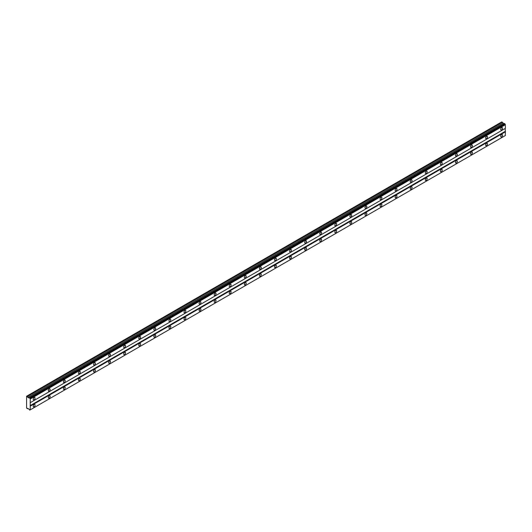 <?xml version="1.0" encoding="UTF-8"?>
<svg xmlns="http://www.w3.org/2000/svg" width="532" height="532" viewBox="0 0 532 532"><rect width="100%" height="100%" fill="white"/><g stroke="black" fill="none" stroke-linecap="round" stroke-linejoin="round"><path stroke-width="0.8" d="M29.785 397.916L504.482 123.471L29.353 397.756A0.585 0.339 60 0 1 28.888 397.923L26.6 396.22L26.6 408.124L28.888 409.061A0.585 0.339 60 0 1 29.353 409.766L29.885 410.046A0.585 0.339 60 0 1 30.238 409.839L30.238 398.701A0.585 0.339 60 0 1 29.885 398.089L29.353 397.756M504.004 123.723A0.585 0.339 60 0 1 503.917 123.67L501.756 121.895L26.726 396.154M501.629 129.875A1.33 0.771 120 0 0 502.501 128.704A1.33 0.771 120 0 0 502.294 127.633A1.33 0.771 120 0 0 501.629 127.7A1.33 0.771 120 0 0 500.758 128.877A1.33 0.771 120 0 0 500.964 129.941A1.33 0.771 120 0 0 501.629 129.875M34.141 399.778A1.33 0.771 120 0 0 35.012 398.601A1.33 0.771 120 0 0 34.806 397.537A1.33 0.771 120 0 0 34.141 397.603A1.33 0.771 120 0 0 33.27 398.774A1.33 0.771 120 0 0 33.476 399.845A1.33 0.771 120 0 0 34.141 399.778M49.223 391.073A1.33 0.771 120 0 0 50.094 389.896A1.33 0.771 120 0 0 49.888 388.832A1.33 0.771 120 0 0 49.223 388.899A1.33 0.771 120 0 0 48.352 390.069A1.33 0.771 120 0 0 48.552 391.14A1.33 0.771 120 0 0 49.223 391.073M64.299 382.368A1.33 0.771 120 0 0 65.17 381.191A1.33 0.771 120 0 0 64.971 380.121A1.33 0.771 120 0 0 64.299 380.187A1.33 0.771 120 0 0 63.428 381.364A1.33 0.771 120 0 0 63.634 382.435A1.33 0.771 120 0 0 64.299 382.368M79.381 373.657A1.33 0.771 120 0 0 80.252 372.486A1.33 0.771 120 0 0 80.046 371.416A1.33 0.771 120 0 0 79.381 371.482A1.33 0.771 120 0 0 78.51 372.659A1.33 0.771 120 0 0 78.716 373.723A1.33 0.771 120 0 0 79.381 373.657M94.463 364.952A1.33 0.771 120 0 0 95.334 363.775A1.33 0.771 120 0 0 95.128 362.711A1.33 0.771 120 0 0 94.463 362.777A1.33 0.771 120 0 0 93.592 363.948A1.33 0.771 120 0 0 93.798 365.019A1.33 0.771 120 0 0 94.463 364.952M109.539 356.247A1.33 0.771 120 0 0 110.41 355.07A1.33 0.771 120 0 0 110.21 354.006A1.33 0.771 120 0 0 109.539 354.073A1.33 0.771 120 0 0 108.668 355.243A1.33 0.771 120 0 0 108.874 356.314A1.33 0.771 120 0 0 109.539 356.247M124.621 347.542A1.33 0.771 120 0 0 125.492 346.365A1.33 0.771 120 0 0 125.286 345.295A1.33 0.771 120 0 0 124.621 345.361A1.33 0.771 120 0 0 123.75 346.538A1.33 0.771 120 0 0 123.956 347.609A1.33 0.771 120 0 0 124.621 347.542M139.703 338.831A1.33 0.771 120 0 0 140.574 337.66A1.33 0.771 120 0 0 140.368 336.59A1.33 0.771 120 0 0 139.703 336.656A1.33 0.771 120 0 0 138.832 337.833A1.33 0.771 120 0 0 139.038 338.897A1.33 0.771 120 0 0 139.703 338.831M154.785 330.126A1.33 0.771 120 0 0 155.657 328.949A1.33 0.771 120 0 0 155.45 327.885A1.33 0.771 120 0 0 154.785 327.951A1.33 0.771 120 0 0 153.914 329.122A1.33 0.771 120 0 0 154.114 330.192A1.33 0.771 120 0 0 154.785 330.126M169.861 321.421A1.33 0.771 120 0 0 170.732 320.244A1.33 0.771 120 0 0 170.533 319.18A1.33 0.771 120 0 0 169.861 319.247A1.33 0.771 120 0 0 168.99 320.417A1.33 0.771 120 0 0 169.196 321.488A1.33 0.771 120 0 0 169.861 321.421M184.943 312.716A1.33 0.771 120 0 0 185.814 311.539A1.33 0.771 120 0 0 185.608 310.469A1.33 0.771 120 0 0 184.943 310.535A1.33 0.771 120 0 0 184.072 311.712A1.33 0.771 120 0 0 184.278 312.776A1.33 0.771 120 0 0 184.943 312.716M200.025 304.005A1.33 0.771 120 0 0 200.897 302.834A1.33 0.771 120 0 0 200.69 301.764A1.33 0.771 120 0 0 200.025 301.83A1.33 0.771 120 0 0 199.154 303.007A1.33 0.771 120 0 0 199.36 304.071A1.33 0.771 120 0 0 200.025 304.005M215.101 295.3A1.33 0.771 120 0 0 215.972 294.123A1.33 0.771 120 0 0 215.773 293.059A1.33 0.771 120 0 0 215.101 293.125A1.33 0.771 120 0 0 214.236 294.296A1.33 0.771 120 0 0 214.436 295.366A1.33 0.771 120 0 0 215.101 295.3M230.183 286.595A1.33 0.771 120 0 0 231.054 285.418A1.33 0.771 120 0 0 230.848 284.354A1.33 0.771 120 0 0 230.183 284.414A1.33 0.771 120 0 0 229.312 285.591A1.33 0.771 120 0 0 229.518 286.662A1.33 0.771 120 0 0 230.183 286.595M245.265 277.89A1.33 0.771 120 0 0 246.136 276.713A1.33 0.771 120 0 0 245.93 275.643A1.33 0.771 120 0 0 245.265 275.709A1.33 0.771 120 0 0 244.394 276.886A1.33 0.771 120 0 0 244.6 277.95A1.33 0.771 120 0 0 245.265 277.89M260.348 269.179A1.33 0.771 120 0 0 261.219 268.008A1.33 0.771 120 0 0 261.012 266.938A1.33 0.771 120 0 0 260.348 267.004A1.33 0.771 120 0 0 259.476 268.181A1.33 0.771 120 0 0 259.676 269.245A1.33 0.771 120 0 0 260.348 269.179M275.423 260.474A1.33 0.771 120 0 0 276.294 259.297A1.33 0.771 120 0 0 276.095 258.233A1.33 0.771 120 0 0 275.423 258.299A1.33 0.771 120 0 0 274.552 259.47A1.33 0.771 120 0 0 274.758 260.54A1.33 0.771 120 0 0 275.423 260.474M290.505 251.769A1.33 0.771 120 0 0 291.376 250.592A1.33 0.771 120 0 0 291.17 249.528A1.33 0.771 120 0 0 290.505 249.588A1.33 0.771 120 0 0 289.634 250.765A1.33 0.771 120 0 0 289.84 251.835A1.33 0.771 120 0 0 290.505 251.769M305.587 243.064A1.33 0.771 120 0 0 306.459 241.887A1.33 0.771 120 0 0 306.252 240.816A1.33 0.771 120 0 0 305.587 240.883A1.33 0.771 120 0 0 304.716 242.06A1.33 0.771 120 0 0 304.922 243.124A1.33 0.771 120 0 0 305.587 243.064M320.663 234.353A1.33 0.771 120 0 0 321.534 233.182A1.33 0.771 120 0 0 321.335 232.112A1.33 0.771 120 0 0 320.663 232.178A1.33 0.771 120 0 0 319.798 233.355A1.33 0.771 120 0 0 319.998 234.419A1.33 0.771 120 0 0 320.663 234.353M335.745 225.648A1.33 0.771 120 0 0 336.616 224.471A1.33 0.771 120 0 0 336.41 223.407A1.33 0.771 120 0 0 335.745 223.473A1.33 0.771 120 0 0 334.874 224.644A1.33 0.771 120 0 0 335.08 225.714A1.33 0.771 120 0 0 335.745 225.648M350.827 216.943A1.33 0.771 120 0 0 351.699 215.766A1.33 0.771 120 0 0 351.492 214.702A1.33 0.771 120 0 0 350.827 214.762A1.33 0.771 120 0 0 349.956 215.939A1.33 0.771 120 0 0 350.162 217.009A1.33 0.771 120 0 0 350.827 216.943M365.91 208.238A1.33 0.771 120 0 0 366.781 207.061A1.33 0.771 120 0 0 366.575 205.99A1.33 0.771 120 0 0 365.91 206.057A1.33 0.771 120 0 0 365.038 207.234A1.33 0.771 120 0 0 365.238 208.298A1.33 0.771 120 0 0 365.91 208.238M380.985 199.527A1.33 0.771 120 0 0 381.856 198.356A1.33 0.771 120 0 0 381.657 197.286A1.33 0.771 120 0 0 380.985 197.352A1.33 0.771 120 0 0 380.114 198.529A1.33 0.771 120 0 0 380.32 199.593A1.33 0.771 120 0 0 380.985 199.527M396.067 190.822A1.33 0.771 120 0 0 396.939 189.645A1.33 0.771 120 0 0 396.732 188.581A1.33 0.771 120 0 0 396.067 188.647A1.33 0.771 120 0 0 395.196 189.818A1.33 0.771 120 0 0 395.402 190.888A1.33 0.771 120 0 0 396.067 190.822M411.15 182.117A1.33 0.771 120 0 0 412.021 180.94A1.33 0.771 120 0 0 411.815 179.876A1.33 0.771 120 0 0 411.15 179.936A1.33 0.771 120 0 0 410.278 181.113A1.33 0.771 120 0 0 410.485 182.183A1.33 0.771 120 0 0 411.15 182.117M426.225 173.412A1.33 0.771 120 0 0 427.096 172.235A1.33 0.771 120 0 0 426.897 171.164A1.33 0.771 120 0 0 426.225 171.231A1.33 0.771 120 0 0 425.361 172.408A1.33 0.771 120 0 0 425.56 173.472A1.33 0.771 120 0 0 426.225 173.412M441.307 164.701A1.33 0.771 120 0 0 442.178 163.53A1.33 0.771 120 0 0 441.972 162.46A1.33 0.771 120 0 0 441.307 162.526A1.33 0.771 120 0 0 440.436 163.703A1.33 0.771 120 0 0 440.642 164.767A1.33 0.771 120 0 0 441.307 164.701M456.389 155.996A1.33 0.771 120 0 0 457.261 154.819A1.33 0.771 120 0 0 457.055 153.755A1.33 0.771 120 0 0 456.389 153.821A1.33 0.771 120 0 0 455.518 154.992A1.33 0.771 120 0 0 455.724 156.062A1.33 0.771 120 0 0 456.389 155.996M471.472 147.291A1.33 0.771 120 0 0 472.343 146.114A1.33 0.771 120 0 0 472.137 145.043A1.33 0.771 120 0 0 471.472 145.11A1.33 0.771 120 0 0 470.601 146.287A1.33 0.771 120 0 0 470.8 147.357A1.33 0.771 120 0 0 471.472 147.291M486.547 138.579A1.33 0.771 120 0 0 487.418 137.409A1.33 0.771 120 0 0 487.219 136.338A1.33 0.771 120 0 0 486.547 136.405A1.33 0.771 120 0 0 485.676 137.582A1.33 0.771 120 0 0 485.882 138.646A1.33 0.771 120 0 0 486.547 138.579M501.629 136.844A1.33 0.771 120 0 0 502.501 135.667A1.33 0.771 120 0 0 502.294 134.596A1.33 0.771 120 0 0 501.629 134.662A1.33 0.771 120 0 0 500.758 135.84A1.33 0.771 120 0 0 500.964 136.91A1.33 0.771 120 0 0 501.629 136.844M34.141 406.747A1.33 0.771 120 0 0 35.012 405.57A1.33 0.771 120 0 0 34.806 404.5A1.33 0.771 120 0 0 34.141 404.566A1.33 0.771 120 0 0 33.27 405.743A1.33 0.771 120 0 0 33.476 406.807A1.33 0.771 120 0 0 34.141 406.747M49.223 398.036A1.33 0.771 120 0 0 50.094 396.865A1.33 0.771 120 0 0 49.888 395.795A1.33 0.771 120 0 0 49.223 395.861A1.33 0.771 120 0 0 48.352 397.038A1.33 0.771 120 0 0 48.552 398.102A1.33 0.771 120 0 0 49.223 398.036M64.299 389.331A1.33 0.771 120 0 0 65.17 388.154A1.33 0.771 120 0 0 64.971 387.09A1.33 0.771 120 0 0 64.299 387.156A1.33 0.771 120 0 0 63.428 388.327A1.33 0.771 120 0 0 63.634 389.397A1.33 0.771 120 0 0 64.299 389.331M79.381 380.626A1.33 0.771 120 0 0 80.252 379.449A1.33 0.771 120 0 0 80.046 378.385A1.33 0.771 120 0 0 79.381 378.445A1.33 0.771 120 0 0 78.51 379.622A1.33 0.771 120 0 0 78.716 380.693A1.33 0.771 120 0 0 79.381 380.626M94.463 371.921A1.33 0.771 120 0 0 95.334 370.744A1.33 0.771 120 0 0 95.128 369.673A1.33 0.771 120 0 0 94.463 369.74A1.33 0.771 120 0 0 93.592 370.917A1.33 0.771 120 0 0 93.798 371.981A1.33 0.771 120 0 0 94.463 371.921M109.539 363.21A1.33 0.771 120 0 0 110.41 362.039A1.33 0.771 120 0 0 110.21 360.969A1.33 0.771 120 0 0 109.539 361.035A1.33 0.771 120 0 0 108.668 362.212A1.33 0.771 120 0 0 108.874 363.276A1.33 0.771 120 0 0 109.539 363.21M124.621 354.505A1.33 0.771 120 0 0 125.492 353.328A1.33 0.771 120 0 0 125.286 352.264A1.33 0.771 120 0 0 124.621 352.33A1.33 0.771 120 0 0 123.75 353.501A1.33 0.771 120 0 0 123.956 354.571A1.33 0.771 120 0 0 124.621 354.505M139.703 345.8A1.33 0.771 120 0 0 140.574 344.623A1.33 0.771 120 0 0 140.368 343.559A1.33 0.771 120 0 0 139.703 343.619A1.33 0.771 120 0 0 138.832 344.796A1.33 0.771 120 0 0 139.038 345.867A1.33 0.771 120 0 0 139.703 345.8M154.785 337.089A1.33 0.771 120 0 0 155.657 335.918A1.33 0.771 120 0 0 155.45 334.847A1.33 0.771 120 0 0 154.785 334.914A1.33 0.771 120 0 0 153.914 336.091A1.33 0.771 120 0 0 154.114 337.155A1.33 0.771 120 0 0 154.785 337.089M169.861 328.384A1.33 0.771 120 0 0 170.732 327.213A1.33 0.771 120 0 0 170.533 326.143A1.33 0.771 120 0 0 169.861 326.209A1.33 0.771 120 0 0 168.99 327.386A1.33 0.771 120 0 0 169.196 328.45A1.33 0.771 120 0 0 169.861 328.384M184.943 319.679A1.33 0.771 120 0 0 185.814 318.502A1.33 0.771 120 0 0 185.608 317.438A1.33 0.771 120 0 0 184.943 317.504A1.33 0.771 120 0 0 184.072 318.675A1.33 0.771 120 0 0 184.278 319.745A1.33 0.771 120 0 0 184.943 319.679M200.025 310.974A1.33 0.771 120 0 0 200.897 309.797A1.33 0.771 120 0 0 200.69 308.726A1.33 0.771 120 0 0 200.025 308.793A1.33 0.771 120 0 0 199.154 309.97A1.33 0.771 120 0 0 199.36 311.04A1.33 0.771 120 0 0 200.025 310.974M215.101 302.262A1.33 0.771 120 0 0 215.972 301.092A1.33 0.771 120 0 0 215.773 300.021A1.33 0.771 120 0 0 215.101 300.088A1.33 0.771 120 0 0 214.236 301.265A1.33 0.771 120 0 0 214.436 302.329A1.33 0.771 120 0 0 215.101 302.262M230.183 293.558A1.33 0.771 120 0 0 231.054 292.387A1.33 0.771 120 0 0 230.848 291.317A1.33 0.771 120 0 0 230.183 291.383A1.33 0.771 120 0 0 229.312 292.56A1.33 0.771 120 0 0 229.518 293.624A1.33 0.771 120 0 0 230.183 293.558M245.265 284.853A1.33 0.771 120 0 0 246.136 283.676A1.33 0.771 120 0 0 245.93 282.612A1.33 0.771 120 0 0 245.265 282.678A1.33 0.771 120 0 0 244.394 283.849A1.33 0.771 120 0 0 244.6 284.919A1.33 0.771 120 0 0 245.265 284.853M260.348 276.148A1.33 0.771 120 0 0 261.219 274.971A1.33 0.771 120 0 0 261.012 273.9A1.33 0.771 120 0 0 260.348 273.967A1.33 0.771 120 0 0 259.476 275.144A1.33 0.771 120 0 0 259.676 276.214A1.33 0.771 120 0 0 260.348 276.148M275.423 267.436A1.33 0.771 120 0 0 276.294 266.266A1.33 0.771 120 0 0 276.095 265.195A1.33 0.771 120 0 0 275.423 265.262A1.33 0.771 120 0 0 274.552 266.439A1.33 0.771 120 0 0 274.758 267.503A1.33 0.771 120 0 0 275.423 267.436M290.505 258.732A1.33 0.771 120 0 0 291.376 257.561A1.33 0.771 120 0 0 291.17 256.49A1.33 0.771 120 0 0 290.505 256.557A1.33 0.771 120 0 0 289.634 257.734A1.33 0.771 120 0 0 289.84 258.798A1.33 0.771 120 0 0 290.505 258.732M305.587 250.027A1.33 0.771 120 0 0 306.459 248.85A1.33 0.771 120 0 0 306.252 247.786A1.33 0.771 120 0 0 305.587 247.852A1.33 0.771 120 0 0 304.716 249.023A1.33 0.771 120 0 0 304.922 250.093A1.33 0.771 120 0 0 305.587 250.027M320.663 241.322A1.33 0.771 120 0 0 321.534 240.145A1.33 0.771 120 0 0 321.335 239.074A1.33 0.771 120 0 0 320.663 239.141A1.33 0.771 120 0 0 319.798 240.318A1.33 0.771 120 0 0 319.998 241.388A1.33 0.771 120 0 0 320.663 241.322M335.745 232.61A1.33 0.771 120 0 0 336.616 231.44A1.33 0.771 120 0 0 336.41 230.369A1.33 0.771 120 0 0 335.745 230.436A1.33 0.771 120 0 0 334.874 231.613A1.33 0.771 120 0 0 335.08 232.677A1.33 0.771 120 0 0 335.745 232.61M350.827 223.906A1.33 0.771 120 0 0 351.699 222.735A1.33 0.771 120 0 0 351.492 221.664A1.33 0.771 120 0 0 350.827 221.731A1.33 0.771 120 0 0 349.956 222.908A1.33 0.771 120 0 0 350.162 223.972A1.33 0.771 120 0 0 350.827 223.906M365.91 215.201A1.33 0.771 120 0 0 366.781 214.024A1.33 0.771 120 0 0 366.575 212.96A1.33 0.771 120 0 0 365.91 213.026A1.33 0.771 120 0 0 365.038 214.197A1.33 0.771 120 0 0 365.238 215.267A1.33 0.771 120 0 0 365.91 215.201M380.985 206.496A1.33 0.771 120 0 0 381.856 205.319A1.33 0.771 120 0 0 381.657 204.248A1.33 0.771 120 0 0 380.985 204.315A1.33 0.771 120 0 0 380.114 205.492A1.33 0.771 120 0 0 380.32 206.562A1.33 0.771 120 0 0 380.985 206.496M396.067 197.784A1.33 0.771 120 0 0 396.939 196.614A1.33 0.771 120 0 0 396.732 195.543A1.33 0.771 120 0 0 396.067 195.61A1.33 0.771 120 0 0 395.196 196.787A1.33 0.771 120 0 0 395.402 197.851A1.33 0.771 120 0 0 396.067 197.784M411.15 189.079A1.33 0.771 120 0 0 412.021 187.909A1.33 0.771 120 0 0 411.815 186.838A1.33 0.771 120 0 0 411.15 186.905A1.33 0.771 120 0 0 410.278 188.075A1.33 0.771 120 0 0 410.485 189.146A1.33 0.771 120 0 0 411.15 189.079M426.225 180.375A1.33 0.771 120 0 0 427.096 179.198A1.33 0.771 120 0 0 426.897 178.134A1.33 0.771 120 0 0 426.225 178.2A1.33 0.771 120 0 0 425.361 179.37A1.33 0.771 120 0 0 425.56 180.441A1.33 0.771 120 0 0 426.225 180.375M441.307 171.67A1.33 0.771 120 0 0 442.178 170.493A1.33 0.771 120 0 0 441.972 169.422A1.33 0.771 120 0 0 441.307 169.489A1.33 0.771 120 0 0 440.436 170.666A1.33 0.771 120 0 0 440.642 171.736A1.33 0.771 120 0 0 441.307 171.67M456.389 162.958A1.33 0.771 120 0 0 457.261 161.788A1.33 0.771 120 0 0 457.055 160.717A1.33 0.771 120 0 0 456.389 160.784A1.33 0.771 120 0 0 455.518 161.961A1.33 0.771 120 0 0 455.724 163.025A1.33 0.771 120 0 0 456.389 162.958M471.472 154.253A1.33 0.771 120 0 0 472.343 153.083A1.33 0.771 120 0 0 472.137 152.012A1.33 0.771 120 0 0 471.472 152.079A1.33 0.771 120 0 0 470.601 153.249A1.33 0.771 120 0 0 470.8 154.32A1.33 0.771 120 0 0 471.472 154.253M486.547 145.549A1.33 0.771 120 0 0 487.418 144.371A1.33 0.771 120 0 0 487.219 143.308A1.33 0.771 120 0 0 486.547 143.374A1.33 0.771 120 0 0 485.676 144.544A1.33 0.771 120 0 0 485.882 145.615A1.33 0.771 120 0 0 486.547 145.549M30.371 402.611L505.4 128.352L505.267 124.448A0.585 0.339 60 0 1 504.915 123.836L504.815 123.657M30.238 409.839L505.267 135.587L505.4 131.836L505.147 128.498L30.118 402.751M29.885 410.046L504.915 135.793L29.785 410.106M505.267 124.448L30.238 398.701M29.885 398.089L504.915 123.836M30.371 398.933L505.4 124.681M505.147 131.397L30.118 405.657M30.371 406.089L505.4 131.836M505.4 135.507L30.371 409.766M27.937 408.363L27.345 408.702M502.381 122.254L27.345 396.513M502.8 123.178L27.77 397.431M503.751 123.723L28.721 397.983M28.888 397.923L503.917 123.67M504.482 123.471L29.453 397.723"/></g></svg>
